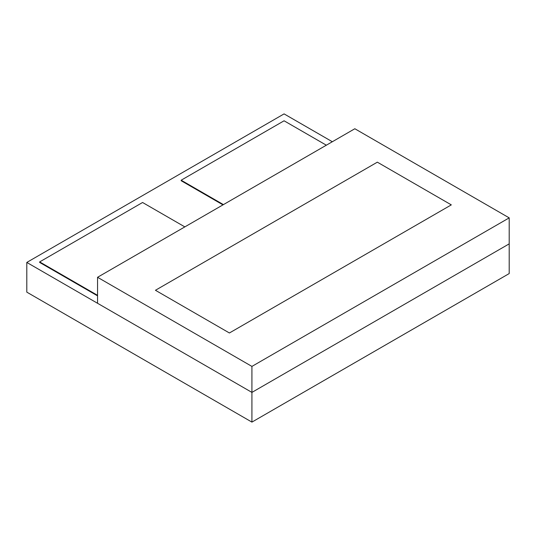 <?xml version="1.0" encoding="UTF-8"?>
<svg xmlns="http://www.w3.org/2000/svg" width="536" height="536" viewBox="0 0 536 536"><rect width="100%" height="100%" fill="white"/><g stroke="black" fill="none" stroke-linecap="round" stroke-linejoin="round"><path stroke-width="0.8" d="M332.32 141.739L284.08 113.893L26.8 262.432L26.8 292.14L251.92 422.107L509.2 273.568L509.2 243.86L251.92 392.399L251.92 422.107M26.8 262.432L251.92 392.399L509.2 243.86L509.2 217.871L354.832 128.747L97.552 277.286L97.552 303.276L251.92 392.399L251.92 366.41L509.2 217.871M97.552 277.286L251.92 366.41M377.344 162.167L155.44 290.278L229.408 332.983L451.312 204.873L377.344 162.167L155.44 290.278L229.408 332.983L451.312 204.873L377.344 162.167M184.833 226.889L142.576 202.494L39.664 261.91L39.664 262.432L97.552 295.852M39.664 261.91L97.552 295.329M326.337 145.196L284.08 120.794L181.168 180.21L181.168 180.733L222.976 204.873M181.168 180.21L223.425 204.611"/></g></svg>
